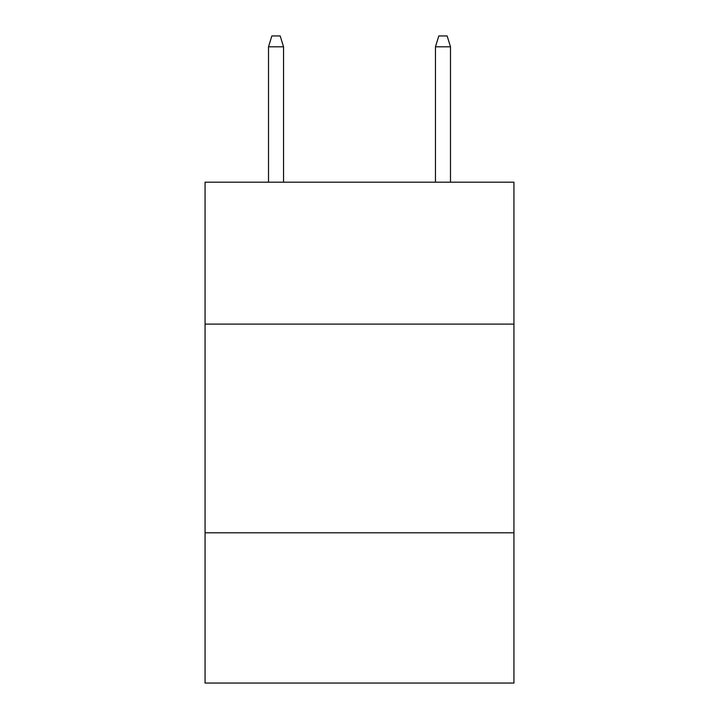 <?xml version="1.0" encoding="UTF-8"?>
<svg xmlns="http://www.w3.org/2000/svg" width="719" height="719" viewBox="0 0 719 719"><rect width="100%" height="100%" fill="white"/><g stroke="black" fill="none" stroke-linecap="round" stroke-linejoin="round"><path stroke-width="1.08" d="M513.932 324.107L513.932 182.195L205.068 182.195L205.068 324.107L513.932 324.107L513.932 683.05L205.068 683.05L205.068 324.107M513.932 532.797L205.068 532.797M283.538 182.195L283.538 46.798L268.511 46.798L268.511 182.195M268.511 46.798L271.854 35.95L280.194 35.95L283.538 46.798M435.462 46.798L438.806 35.95L447.146 35.95L450.489 46.798L435.462 46.798L435.462 182.195M450.489 46.798L450.489 182.195"/></g></svg>

